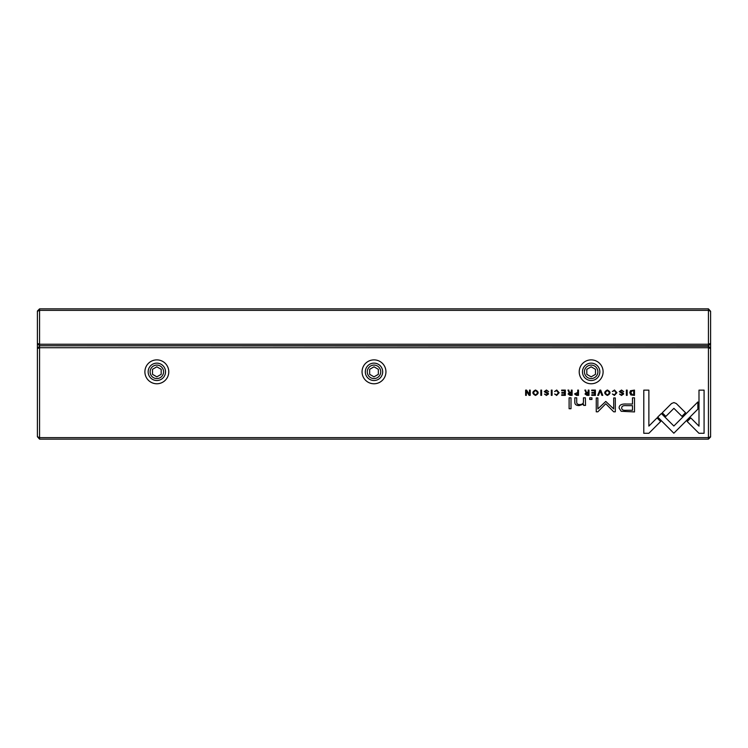 <?xml version="1.0" encoding="UTF-8"?>
<svg xmlns="http://www.w3.org/2000/svg" width="748" height="748" viewBox="0 0 748 748"><rect width="100%" height="100%" fill="white"/><g stroke="black" fill="none" stroke-linecap="round" stroke-linejoin="round"><path stroke-width="1.12" d="M39.569 308.849L708.431 308.849L708.431 310.373L39.569 310.373L39.569 344.248L708.431 344.248L708.431 310.373L710.6 311.271L710.6 436.972L708.431 439.151L39.569 439.151L39.569 437.627L708.431 437.627L708.431 347.726L39.569 347.726L39.569 437.627L37.4 436.729L37.4 311.028L39.569 308.849L39.569 310.373L37.4 311.271M710.6 343.594L708.431 345.772L39.569 345.772L708.431 346.202L708.431 344.248L710.6 343.351M708.431 308.849L710.6 311.271M37.4 343.351L39.569 344.248L39.569 345.772L37.4 343.594M630.779 394.916L634.482 395.365L634.482 390.101L630.489 390.727L629.769 392.663L630.779 394.916M574.548 393.925L576.456 395.365L578.485 395.365L578.485 390.101L577.708 390.101L577.708 392.41L574.548 393.925M568.097 393.99L570.032 395.365L572.098 395.365L572.098 390.101L571.313 390.101L571.313 392.476L569.153 391.943L568.807 390.101L567.966 390.101L569.172 392.747L568.097 393.99M614.482 390.017L612.35 391.522L614.482 390.624L616.081 392.728L614.482 394.897L612.369 393.99L614.417 395.449L616.913 392.709L614.482 390.017M676.276 403.527L673.92 402.564L671.526 403.527L662.27 412.793L665.87 416.393L673.901 408.343L681.924 416.318L685.523 412.718L676.276 403.527M600.738 390.101L599.877 390.101L597.689 395.365L598.54 395.365L600.27 390.924L601.897 395.365L602.766 395.365L600.738 390.101M595.399 395.365L595.399 390.101L591.705 390.101L591.705 390.736L594.613 390.736L594.613 392.522L591.892 392.522L591.892 393.149L594.613 393.149L594.613 394.748L591.771 394.748L591.771 395.365L595.399 395.365M585.001 393.99L586.937 395.365L588.994 395.365L588.994 390.101L588.218 390.101L588.218 392.476L586.049 391.943L585.703 390.101L584.871 390.101L586.067 392.747L585.001 393.99M546.47 390.634L548.649 391.643L546.442 390.017L544.235 391.615L547.76 394.009L546.451 394.869L544.432 394.065L546.377 395.449L548.583 393.962L547.957 392.906L545.049 391.55L546.47 390.634M585.525 405.416L585.366 397.814L583.44 397.814L583.44 402.013C583.318 403.639 582.066 404.5 579.681 404.575C577.652 404.584 576.661 403.752 576.708 402.087L576.708 397.814L574.819 397.814L574.819 402.312C574.81 404.49 576.278 405.584 579.223 405.584L583.515 404.098L583.636 405.416L585.525 405.416M661.363 413.522L657.716 417.066L673.845 433.214L697.847 409.165L697.847 401.966L673.855 426.014L661.363 413.522M571.005 408.717L571.005 397.814L569.106 397.814L569.106 408.717L571.005 408.717M621.56 390.634L623.739 391.643L621.532 390.017L619.325 391.615L622.85 394.009L621.541 394.869L619.522 394.065L621.466 395.449L623.673 393.962L623.047 392.906L620.139 391.55L621.56 390.634M535.512 390.017C531.996 391.821 531.996 393.635 535.512 395.449C539.028 393.635 539.028 391.821 535.512 390.017C531.996 391.821 531.996 393.635 535.512 395.449M156.837 359.882A11.94 11.94 0 0 1 167.178 377.796A11.94 11.94 0 0 1 146.496 377.796A11.94 11.94 0 0 1 156.837 359.882M374 359.882A11.94 11.94 0 0 1 384.341 377.796A11.94 11.94 0 0 1 363.659 377.796A11.94 11.94 0 0 1 374 359.882M591.163 359.882A11.94 11.94 0 0 1 601.504 377.796A11.94 11.94 0 0 1 580.822 377.796A11.94 11.94 0 0 1 591.163 359.882M556.727 390.017L554.595 391.522L556.727 390.624L558.326 392.728L556.727 394.897L554.605 393.99L556.652 395.449L559.158 392.709L556.727 390.017M565.338 395.365L565.338 390.101L561.645 390.101L561.645 390.736L564.562 390.736L564.562 392.522L561.832 392.522L561.832 393.149L564.562 393.149L564.562 394.748L561.711 394.748L561.711 395.365L565.338 395.365M698.959 433.288L704.083 433.288L704.083 390.138L698.997 390.138L698.997 426.136L690.778 417.908L687.178 421.507L698.959 433.288M607.376 390.017C603.86 391.821 603.86 393.635 607.376 395.449C610.892 393.635 610.892 391.821 607.376 390.017C603.86 391.821 603.86 393.635 607.376 395.449M591.939 399.469L591.939 397.814L589.733 397.814L589.733 399.469L591.939 399.469M530.21 395.365L530.21 390.101L529.49 390.101L529.49 394.57L526.583 390.101L525.629 390.101L525.629 395.365L526.33 395.365L526.33 391.073L529.098 395.365L530.21 395.365M627.161 390.101L626.375 390.101L626.375 395.365L627.161 395.365L627.161 390.101M541.608 390.101L540.832 390.101L540.832 395.365L541.608 395.365L541.608 390.101M605.777 401.424L597.858 408.913L597.858 397.936L596.25 397.936L596.25 411.811L597.858 411.811L605.777 403.752L613.697 411.811L615.314 411.811L615.314 397.936L613.706 397.936L613.706 408.932L605.777 401.424M621.177 411.278L634.5 411.924L634.5 397.814L632.481 397.814L632.481 404.032L626.244 404.032C621.401 403.789 619.026 405.154 619.12 408.109L621.177 411.278M552.071 390.101L551.285 390.101L551.285 395.365L552.071 395.365L552.071 390.101M643.785 433.288L648.862 433.288L660.643 421.507L657.043 417.908L648.871 426.089L648.871 390.138L643.785 390.138L643.785 433.288M39.569 439.151L37.4 436.729M156.837 380.517A8.686 8.686 0 0 1 149.32 367.483A8.686 8.686 0 0 1 164.364 367.483A8.686 8.686 0 0 1 156.837 380.517M156.837 378.563A6.732 6.732 0 0 0 162.671 368.465A6.732 6.732 0 0 0 151.012 368.465A6.732 6.732 0 0 0 156.837 378.563M152.499 369.325L152.499 374.337L156.837 376.842L161.185 374.337L161.185 369.325L156.837 366.81L152.499 369.325M374 380.517A8.686 8.686 0 0 1 366.473 367.483A8.686 8.686 0 0 1 381.527 367.483A8.686 8.686 0 0 1 374 380.517M374 378.563A6.732 6.732 0 0 0 379.834 368.465A6.732 6.732 0 0 0 368.166 368.465A6.732 6.732 0 0 0 374 378.563M369.652 369.325L369.652 374.337L374 376.842L378.348 374.337L378.348 369.325L374 366.81L369.652 369.325M591.163 380.517A8.686 8.686 0 0 1 583.636 367.483A8.686 8.686 0 0 1 598.68 367.483A8.686 8.686 0 0 1 591.163 380.517M591.163 378.563A6.732 6.732 0 0 0 596.988 368.465A6.732 6.732 0 0 0 585.329 368.465A6.732 6.732 0 0 0 591.163 378.563M586.815 369.325L586.815 374.337L591.163 376.842L595.501 374.337L595.501 369.325L591.163 366.81L586.815 369.325M710.6 348.624L708.431 347.726L708.431 346.202L710.6 348.372M37.4 348.372L39.569 346.202L39.569 347.726L37.4 348.624M708.431 439.151L708.431 437.627L710.6 436.729M535.521 394.869C533.109 393.457 533.109 392.036 535.521 390.624C533.109 392.036 533.109 393.457 535.521 394.869C537.934 393.467 537.934 392.055 535.521 390.624M607.376 394.869C604.964 393.457 604.964 392.036 607.376 390.624C604.964 392.036 604.964 393.457 607.376 394.869C609.788 393.467 609.788 392.055 607.376 390.624M587.077 393.121L585.834 393.925L588.218 394.701L588.218 393.121L587.077 393.121M626.497 405.659C623.271 405.369 621.682 406.136 621.71 407.969C621.663 409.801 623.262 410.568 626.497 410.278L632.481 410.278L632.481 405.659L626.497 405.659M570.172 393.121L568.938 393.925L571.313 394.701L571.313 393.121L570.172 393.121M576.577 393.065L575.371 393.906L577.708 394.766L577.708 393.065L576.577 393.065M632.453 390.736L630.583 392.663L632.593 394.794L633.706 394.794L633.706 390.736L632.453 390.736"/></g></svg>

